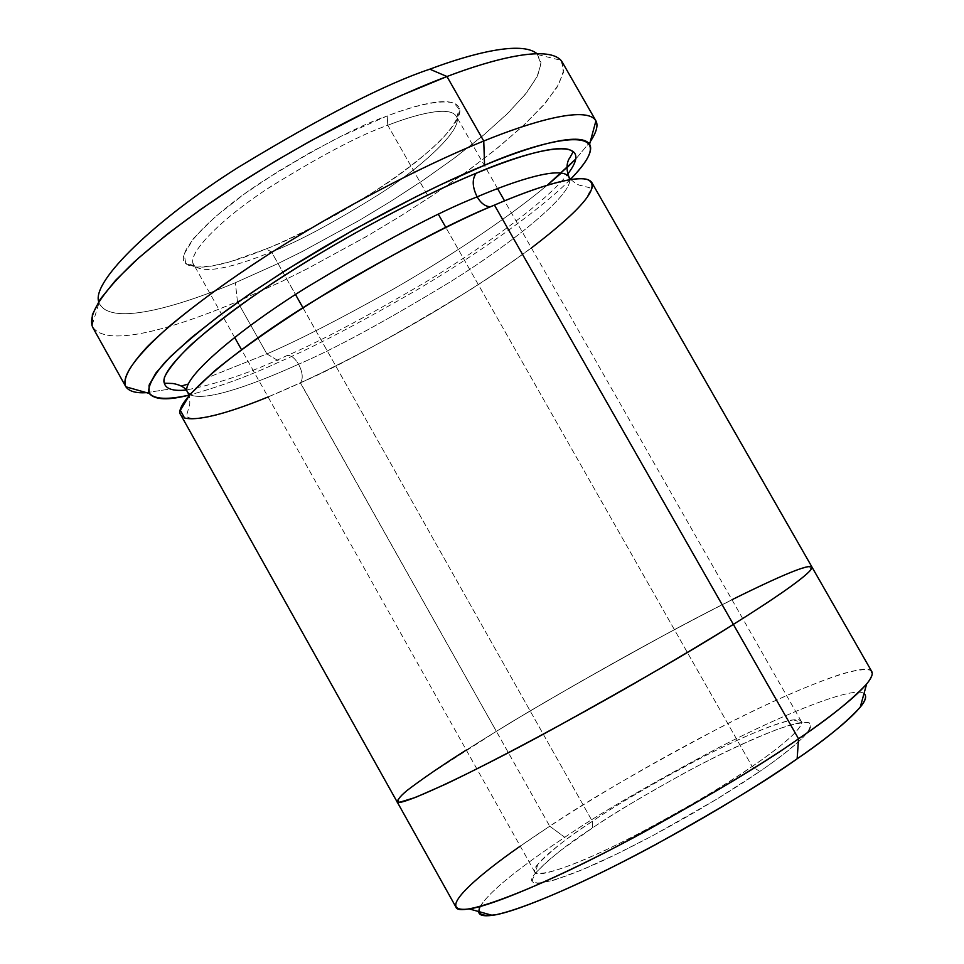 <?xml version="1.0" encoding="UTF-8"?>
<svg xmlns="http://www.w3.org/2000/svg" width="964" height="964" viewBox="0 0 964 964"><rect width="100%" height="100%" fill="white"/><g stroke="black" fill="none" stroke-linecap="round" stroke-linejoin="round"><path stroke-width="0.72" stroke-dasharray="4.82 3.62" d="M427.51 195.186L387.781 125.272C414.375 114.873 449.272 105.197 456.261 116.15C464.118 126.682 428.534 162.085 382.395 192.222C334.845 222.069 297.876 241.964 271.462 251.893C297.31 242.145 333.508 222.768 380.045 193.776C425.257 164.519 462.154 129.212 456.803 117.379C451.851 104.534 415.243 114.499 387.781 125.272L387.215 115.957C415.99 104.739 454.249 94.556 459.334 108.269C464.829 120.922 426.281 157.951 379.226 188.438C330.785 218.659 293.08 238.831 266.112 248.941L271.462 251.893L295.49 294.514M302.937 307.733L592.366 821.304C569.459 835.981 551.227 850.369 537.707 864.467C522.934 880.843 555.734 874.878 616.803 844.681C676.68 815.086 727.555 783.371 752.149 766.464C781.503 746.787 817.966 717.108 793.251 719.879C775.839 721.916 727.928 743.292 686.211 765.705C643.988 788.829 612.706 807.374 592.366 821.304L592.39 827.98C613.562 813.399 646.145 794.071 690.128 769.995C733.58 746.678 783.648 724.47 802.084 722.41C828.269 719.602 790.468 750.739 759.777 771.429L752.149 766.464L445.862 227.492L752.149 766.464C728.651 783.238 690.091 806.012 636.481 834.776C583.582 862.394 536.683 879.602 534.815 872.095C532.008 863.455 568.145 837.355 592.366 821.304C615.731 805.169 652.52 783.756 702.756 757.053C752.306 731.375 798.927 713.914 801.289 721.337C804.482 728.242 775.972 750.269 752.149 766.464L759.777 771.429C777.189 759.548 791.818 748.004 803.651 736.821C809.676 730.134 811.543 725.458 809.23 722.795C803.747 721.843 793.276 723.976 777.791 729.182C749.98 740.015 719.421 754.33 686.103 772.152C644.494 795.143 613.249 813.749 592.39 827.98L560.915 850.272L546.6 861.937L535.96 872.553L531.959 880.397L537.587 883.434L554.577 880.011L582.063 869.793L616.478 854.152L652.953 835.559L716.855 799.108L759.777 771.429C734.11 789.179 680.777 822.521 617.984 853.417C553.963 884.94 519.813 890.7 535.321 873.336C549.492 858.43 568.519 843.307 592.39 827.98L592.366 821.304L271.462 251.893C244.868 262.931 202.753 277.078 193.776 264.654C185.787 254.532 221.25 218.551 270.631 186.655C321.59 155.156 360.632 134.695 387.781 125.272L427.498 195.174M92.857 327.627C110.426 350.354 190.523 321.482 237.445 301.563L235.373 282.705L276.981 264.04L301.696 251.833L358.584 220.804L389.83 201.958L421.762 181.208L452.996 159.12L481.831 136.551L506.437 114.608L525.175 94.496L536.864 77.313L541.009 63.889L536.948 53.671L541.009 62.431L537.767 75.469L526.85 92.411L508.631 112.463L484.277 134.502L455.442 157.289L424.015 179.678L391.758 200.741L360.126 219.9L302.491 251.423L277.451 263.811L235.373 282.705C189.643 301.937 108.498 330.037 98.665 301.636L98.991 302.973C111.342 329.098 190.185 301.672 235.373 282.705L237.445 301.563C189.619 321.916 105.751 351.981 92.002 325.675L98.991 302.973M570.194 179.605C538.165 212.032 472.541 257.159 415.87 290.526C358.15 323.771 312.794 347.498 279.789 361.705L266.871 353.909C297.876 340.593 339.328 319.385 391.239 290.309C442.56 260.979 504.112 221.166 547.275 185.221C504.112 221.166 442.56 260.979 391.239 290.309C339.328 319.385 297.876 340.593 266.871 353.909L237.445 301.563L266.871 353.909L206.103 378.25L266.871 353.909L279.789 361.705C250.507 375.37 220.407 386.468 189.486 394.999C220.407 386.468 250.507 375.37 279.789 361.705C312.866 347.474 358.331 323.687 416.195 290.333C473.011 256.87 538.731 211.622 570.555 179.232M146.48 392.649L168.881 389.203L146.48 392.649M181.461 386.01L188.402 383.997M520.259 846.163L549.721 826.22L564.808 837.294C531.08 859.659 480.156 896.038 478.698 911.546M285.404 356.306C289.296 353.896 293.707 356.523 298.611 364.211C262.606 380.491 206.621 402.976 189.824 394.601C206.621 402.976 262.606 380.491 298.611 364.211C293.707 356.523 289.296 353.896 285.404 356.306C318.686 342.124 365.019 317.614 424.413 282.801C482.53 247.917 546.431 201.633 567.663 174.159C546.431 201.633 482.53 247.917 424.413 282.801C365.019 317.614 318.686 342.124 285.404 356.306C251.255 372.478 218.165 383.72 186.124 390.034C218.165 383.72 251.255 372.478 285.404 356.306M569.676 179.69C571.7 194.704 514.547 241.807 450.622 281.669C385.046 321.458 334.363 348.98 298.611 364.211C334.363 348.98 385.046 321.458 450.622 281.669C514.547 241.807 571.7 194.704 569.676 179.69M490.471 206.802L494.448 205.091L490.471 206.802M531.417 247.965C446.609 310.203 345.919 362.307 300.346 382.865L300.455 382.768C303.323 378.635 302.696 372.453 298.611 364.211C302.696 372.453 303.323 378.635 300.455 382.768L549.721 826.22C512.017 850.923 452.116 893.098 455.912 907.016M811.905 566.928C811.037 560.674 741.376 593.342 666.365 633.987C590.113 675.8 533.453 708.251 496.352 731.363L425.413 776.948C411.411 786.853 402.036 794.517 397.313 799.939L401.578 801.976L423.16 794.276L461.768 776.406C494.749 759.921 530.104 741.4 567.844 720.843L666.654 664.714L733.363 624.395C695.683 648.483 634.601 683.862 550.107 730.531C466.974 775.803 396.855 808.266 397.011 801.662C396.566 793.746 458.045 754.752 496.364 731.363C458.033 754.764 396.553 793.758 396.999 801.674L397.096 801.807M180.895 415.098C192.571 428.956 259.786 401.518 300.346 382.865C340.304 365.609 397.084 334.472 470.685 289.477C542.358 244.422 601.199 194.21 591.848 182.594M266.112 248.941C283.512 241.904 305.805 231.059 333.002 216.418C370.068 195.812 415.171 165.555 441.849 139.202C452.996 126.874 458.936 117.09 459.659 109.824L454.201 103.172C439.946 98.882 411.869 106.558 387.215 115.957L341.099 136.322L311.119 152.011L277.885 171.568L244.35 193.993L214.852 217.141L193.885 238.012L184.22 253.942L185.751 263.57L196.053 267.185L211.791 266.064L229.962 261.798L266.112 248.941C239.084 260.087 197.246 274.186 185.425 263.232C174.243 254.026 209.08 216.442 261.786 181.943C316.3 147.914 358.102 125.91 387.215 115.957L387.781 125.272C360.018 134.888 320.108 155.915 268.064 188.354C217.719 221.202 184.112 257.002 194.547 265.751C205.549 276.162 245.543 262.618 271.462 251.893L266.112 248.941M466.287 750.04L496.352 731.363L300.346 382.865L268.052 396.975M871.854 671.679C868.166 660.497 795.541 688.332 719.626 727.76C642.651 768.682 586.016 801.506 549.721 826.22L496.364 731.363C533.453 708.251 590.113 675.8 666.365 633.999C741.364 593.354 811.025 560.687 811.881 566.94C814.026 572.086 770.863 601.018 733.363 624.395C767.38 603.103 802.325 579.677 811.11 569.423L809.29 566.338L793.239 571.266L763.476 584.353C725.699 602.404 677.692 627.588 632.384 652.544C572.881 685.826 527.549 712.107 496.364 731.363C539.201 705.046 637.77 647.338 731.953 599.729M480.217 906.461C491.194 888.145 534.02 857.755 564.808 837.294C597.463 814.785 648.447 785.058 717.746 748.1C786.142 712.492 855.189 685.561 864.009 693.55C855.189 685.561 786.142 712.492 717.746 748.1C648.447 785.058 597.463 814.785 564.808 837.294L549.721 826.22C588.426 800.795 661.653 756.125 748.474 713.3C785.467 695.406 816.412 682.331 841.331 674.077C855.333 670.161 864.937 668.859 870.167 670.173C872.782 672.896 871.601 677.523 866.624 684.054M590.33 141.539L575.833 158.964L590.33 141.539M566.615 168.097L561.325 173.014M537.924 54.647L560.988 60.346L563.771 70.083L558.819 84.23L545.901 102.353L525.561 123.573L499.099 146.697L468.275 170.495L435.005 193.8L401.084 215.707L367.947 235.638L307.697 268.558L281.524 281.56L237.445 301.563L280.753 281.934L306.419 269.209L365.428 237.096L397.939 217.671L431.306 196.27L464.214 173.448L494.99 150.035L521.789 127.079L542.913 105.811L556.999 87.35L563.41 72.601L562.217 62.082M456.803 117.379L459.334 108.269M793.251 719.879L802.084 722.41M570.784 179.509C579.569 186.956 581.352 185.184 582.569 185.847L589.98 187.847C590.257 193.017 585.582 200.536 575.954 210.405C558.771 227.408 533.152 247.531 499.075 270.788C440.102 310.661 364.392 353.342 300.455 382.768C260.172 401.217 228.564 412.737 205.621 417.34C195.716 419.268 189.305 418.894 186.365 416.195L188.474 408.82C188.534 407.435 190.956 406.82 189.101 395.445M801.289 721.337L504.546 200.837M497.569 188.595L456.261 116.15M534.815 872.095L241.506 349.667M234.601 337.376L193.776 264.654M537.707 864.467L535.321 873.336M194.547 265.751L185.425 263.232"/><path stroke-width="1.45" d="M429.799 69.179C385.793 83.844 321.699 116.716 237.518 167.796C155.722 219.587 91.821 280.825 98.665 301.636C91.821 280.825 155.722 219.587 237.518 167.796C321.699 116.716 385.793 83.844 429.799 69.179C471.239 53.586 521.367 40.524 536.948 53.671C521.367 40.524 471.239 53.586 429.799 69.179L446.959 76.517L429.799 69.179M92.002 325.675L92.387 314.626L100.16 299.346L115.692 280.211L138.611 257.978L167.76 233.782L201.416 208.887L237.602 184.546L274.378 161.735L310.131 141.166L374.381 107.896L401.819 95.183L446.959 76.517C402.193 93.339 323.205 129.429 233.372 187.281C195.053 212.466 162.06 237.313 134.37 261.81C100.931 293.755 87.097 315.698 92.857 327.627L125.754 386.576C122.464 379.045 129.682 365.742 147.384 346.654C173.845 320.108 220.117 285.416 270.486 253.146C360.934 196.017 439.488 158.867 483.747 141.021C439.391 158.903 360.536 196.222 269.86 253.544C231.179 278.451 197.716 302.648 169.495 326.157C135.309 356.596 120.777 376.816 125.886 386.805C129.14 391.396 136.008 393.336 146.48 392.649C135.828 393.36 128.923 391.336 125.754 386.576M189.486 394.999C168.302 400.53 154.879 400 149.203 393.42L149.059 385.226L155.927 372.972L170.23 356.837L191.679 337.424L219.226 315.734L251.218 292.948L285.718 270.282L354.933 229.058L416.062 196.68L442.042 184.088L484.567 165.242L483.747 141.021L446.959 76.517L483.747 141.021C530.116 122.054 586.208 105.281 595.8 120.633C598.427 125.103 596.608 132.068 590.33 141.539C596.499 132.225 598.367 125.332 595.921 120.862C586.787 105.112 530.333 121.958 483.747 141.021L484.567 165.242C435.439 184.955 323.94 240.301 225.865 310.83C200.669 329.76 180.473 346.787 165.278 361.922C153.806 375.273 148.263 385.335 148.661 392.107C152.999 399.879 168.857 399.759 189.486 394.999M188.402 383.997L181.461 386.01M478.698 911.546C478.747 915.246 483.277 916.511 492.303 915.342C518.524 912.04 591.39 879.59 655.906 844.44C721.048 808.206 768.127 779.659 797.144 758.801L798.541 738.786C767.055 761.126 715.927 792.01 645.157 831.414C575.086 869.685 496.556 905.112 469.203 908.907C431.523 913.968 480.976 873.312 520.259 846.163M189.824 394.601L187.787 392.493C178.364 381.877 232.408 333.737 305.877 287.875C381.467 242.289 438.548 211.947 477.132 196.849C472.24 186.871 471.938 179.003 476.252 173.219L476.276 173.195C432.462 191.053 341.316 235.77 252.146 297.02C228.504 313.83 208.308 329.592 191.535 344.305C177.557 357.825 168.531 368.838 164.483 377.322C161.892 388.034 170.821 391.589 186.124 390.034C170.821 391.589 161.892 388.034 164.483 377.322C168.531 368.838 177.557 357.825 191.535 344.305C208.308 329.592 228.504 313.83 252.146 297.02C341.316 235.77 432.462 191.053 476.276 173.195L476.252 173.219C471.938 179.003 472.24 186.871 477.132 196.849C514.764 180.786 561.518 165.338 568.917 176.858L569.676 179.69L568.917 176.858C561.518 165.338 514.764 180.786 477.132 196.849C480.867 203.235 485.314 206.549 490.471 206.802C485.314 206.549 480.867 203.235 477.132 196.849C438.548 211.947 381.467 242.289 305.877 287.875C232.408 333.737 178.364 381.877 187.787 392.493L189.824 394.601M567.663 174.159C599.982 132.128 529.802 149.986 476.276 173.195C529.802 149.986 599.982 132.128 567.663 174.159M397.096 801.807L455.912 907.016C458.406 918.415 531.682 891.146 615.779 847.019C700.997 801.06 761.922 764.982 798.541 738.786L494.448 205.091C529.778 189.932 570.483 175.689 586.871 179.304C602.163 185.112 583.678 207.995 531.417 247.965M445.862 227.492L438.415 214.382L445.862 227.492M295.49 294.514L302.937 307.733M396.999 801.674C396.843 808.278 466.962 775.815 550.107 730.531C634.601 683.862 695.695 648.483 733.363 624.383C770.875 601.006 814.05 572.074 811.905 566.928L591.848 182.594C584.353 170.893 534.815 187.643 494.448 205.091C452.996 221.587 391.312 254.424 309.42 303.624C229.781 353.065 171.074 404.326 180.895 415.098L396.999 801.674M570.555 179.232C628.13 120.476 548.034 137.25 484.567 165.242C527.886 147.167 580.689 130.61 589.582 144.263C593.39 150.577 586.919 162.362 570.194 179.605M268.052 396.975C235.867 410.158 200.15 421.81 184.522 417.99L180.364 410.315L189.872 394.541L214.297 371.104C248.242 343.256 296.912 310.553 345.522 281.681C410.363 244.772 460.009 219.238 494.448 205.091L733.363 624.383C709.625 639.289 676.475 659.063 633.926 683.717C575.086 717.517 498.099 759.21 445.766 784.106L415.327 797.481L399.506 802.289C396.228 801.385 398.734 797.457 407.001 790.516C423.1 778.285 442.862 764.801 466.287 750.04M731.953 599.729C791.01 570.471 817.219 560.59 810.591 570.11C801.903 580.171 766.139 603.922 733.363 624.383L798.541 738.786C835.258 713.77 876.662 681.476 871.854 671.679L811.965 567.085M860.25 707.166L866.624 684.054C851.128 700.503 828.425 718.746 798.541 738.786L797.144 758.801C824.702 740.147 845.741 722.94 860.25 707.166C865.768 700.515 867.022 695.984 864.009 693.55C874.083 701.262 832.956 734.207 797.144 758.801C762.777 782.72 693.381 826.437 608.621 869.022C561.638 892.303 519.114 909.739 496.52 914.607C481.759 916.848 476.324 914.137 480.217 906.461M561.325 173.014L547.275 185.221L575.833 158.964L566.615 168.097M595.8 120.633L562.217 62.082C550.998 43.886 493.809 58.587 446.959 76.517C492.279 59.214 547.01 44.85 560.988 60.346M149.203 393.42L125.886 386.805M492.303 915.342L469.203 908.907M189.101 395.445L187.787 392.493C185.895 387.962 180.955 384.973 172.978 383.503L164.386 383.202C159.301 373.201 193.246 337.135 258.051 292.96C322.615 248.664 411.218 200.126 476.252 173.219C515.354 157.228 543.395 149.022 560.349 148.589C566.736 148.456 570.965 149.601 573.014 152.011L569.652 158.156C570.869 156.373 563.783 163.543 568.917 176.858L570.784 179.509M504.546 200.837L497.569 188.595M241.506 349.667L234.601 337.376M589.582 144.263L595.921 120.862"/></g></svg>
